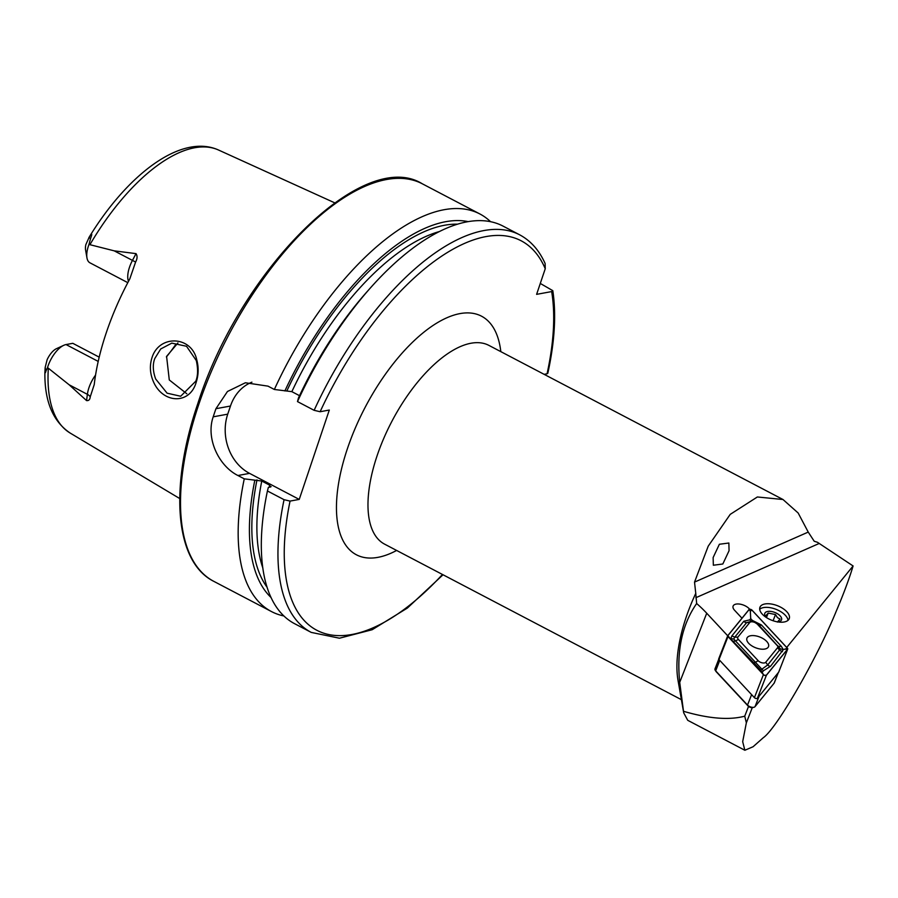 <?xml version="1.0" encoding="UTF-8"?>
<svg xmlns="http://www.w3.org/2000/svg" width="898" height="898" viewBox="0 0 898 898"><rect width="100%" height="100%" fill="white"/><g stroke="black" fill="none" stroke-linecap="round" stroke-linejoin="round"><path stroke-width="1.35" d="M196.741 359.761C198.772 367.349 198.593 374.825 196.213 382.178C189.781 405.402 161.651 403.718 152.795 380.135C149.921 372.648 149.629 365.239 151.93 357.875C158.912 334.449 191.566 335.56 196.741 359.761M195.82 381.167C197.987 375.746 198.144 368.876 196.292 360.547L186.526 346.269L171.799 343.126L160.697 348.985L154.77 358.56C152.548 364.487 152.851 371.301 155.68 379.012L167.107 393.178L180.678 396.254L195.82 381.167M783.628 608.99A15.715 7.813 21.3 0 0 759.944 607.25A15.715 7.813 21.3 0 0 765.523 616.948A15.715 7.813 21.3 0 0 789.219 618.688A15.715 7.813 21.3 0 0 783.628 608.99M786.727 647.458L853.1 565.965C849.227 578.806 843.626 593.847 836.296 611.078C816.664 659.154 776.501 728.806 763.266 737.729L753.074 746.743L744.857 750.257L742.68 741.669L746.35 722.823L744.734 716.177L748.539 706.423M127.797 282.657L89.957 262.822A21.664 9.766 -62.3 0 1 86.96 257.906A21.664 9.766 -62.3 0 1 88.509 245.76A21.664 9.766 -62.3 0 1 88.969 244.447L114.214 250.845L136.025 253.629C137.529 255.941 137.383 258.747 135.598 262.036L129.817 278.863A162.796 73.423 -62.3 0 0 106.256 332.81A162.796 73.423 -62.3 0 0 94.223 384.647L90.227 396.837A8.531 4.838 7.3 0 0 87.375 394.334L86.567 400.598C88.756 400.856 89.98 399.599 90.227 396.837M177.916 342.957L166.59 356.394L169.284 379.955L186.818 393.751M299.528 395.681L291.85 391.651L274.35 389.474L267.997 386.14L245.39 382.761L227.463 391.494L215.947 408.702A224.455 101.238 117.7 0 0 214.555 412.766A224.455 101.238 117.7 0 0 213.208 416.829C205.653 438.336 218.719 465.95 237.925 475.513L244.267 478.836L261.767 481.025L269.647 485.156L270.523 486.997L268.356 487.401L267.424 490.97L284.06 499.681L290.054 501.095L299.236 499.411L329.308 410.038L320.126 411.733L314.132 410.319L297.496 401.597L298.439 398.027A213.937 96.49 -62.3 0 1 367.226 291.513L370.706 287.596A224.455 101.238 -62.3 0 1 502.981 226.072L519.616 234.793A224.455 101.238 -62.3 0 0 314.132 410.319M274.35 389.474A224.455 101.238 -62.3 0 1 479.824 213.937A224.455 101.238 -62.3 0 1 490.533 221.671M98.208 361.411L66.048 344.563L72.805 343.317L99.195 357.146M176.064 344.035A118.963 53.655 -62.3 0 1 166.399 356.966M713.135 557.557L713.338 565.235L722.823 564L729.064 550.699L728.862 543.021L719.377 544.255L713.135 557.557M694.524 582.106L708.23 546.141L730.231 514.363L757.373 496.976L783 499.513L798.154 512.994L808.234 532.087L694.524 582.106L695.759 593.365A112.228 50.614 117.7 0 0 686.027 617.622A112.228 50.614 117.7 0 0 678.046 680.549L683.704 712.821L679.719 682.345C676.497 650.668 682.143 624.402 696.657 603.523A116.718 58.067 21.3 0 1 706.726 613.233L727.706 635.784M808.234 532.087L814.228 541.258L817.449 542.28L853.1 565.965M741.973 618.217L734.564 610.258A9.429 4.692 -158.7 0 1 733.116 606.071A9.429 4.692 -158.7 0 1 740.042 604.141A9.429 4.692 -158.7 0 1 749.235 608.754L749.707 609.259M695.759 593.365L696.657 603.523M744.857 750.257L687.733 720.319L683.704 712.821M752.277 707.646L746.35 722.823M66.048 344.563A21.664 9.766 117.7 0 0 63.758 345.315L56.428 348.693A14.256 6.432 117.7 0 0 47.111 359.739L45.158 367.529C44.765 373.153 45.035 374.309 45.966 371.02L47.527 367.574L69.135 384.782L86.567 400.598M48.324 368.36A159.822 72.087 -62.3 0 0 70.123 433.027C52.78 421.319 44.361 400.901 44.9 371.772L45.966 371.02L45.158 367.529M86.96 257.906L85.568 249.958A14.256 6.432 -62.3 0 1 85.838 244.649L89.261 236.993M90.563 238.486L88.88 237.644C92.011 232.773 92.573 233.042 90.563 238.486L88.969 244.447M284.879 390.933A213.937 96.49 -62.3 0 1 468.083 221.604M297.496 401.597A224.455 101.238 -62.3 0 1 370.706 287.596M519.616 234.793C530.696 240.698 539.193 250.273 545.12 263.507L545.243 268.727L536.611 294.353L551.664 291.581A219.965 99.207 -62.3 0 1 547.062 373.793L547.814 373.299C554.695 341.891 556.356 314.345 552.809 290.671L551.664 291.581M283.914 615.961A224.455 101.238 -62.3 0 1 271.465 611.56A224.455 101.238 -62.3 0 1 244.267 478.836M271.084 597.54A213.937 96.49 -62.3 0 1 254.808 480.295M271.129 486.604L270.523 486.997M284.06 499.681A224.455 101.238 -62.3 0 0 311.247 632.405L294.611 623.695A224.455 101.238 -62.3 0 1 267.424 490.97M540.282 283.442L552.809 290.671M544.121 374.331L547.062 373.793M251.911 382.178A44.889 37.772 -100.4 0 0 230.472 406.031L227.733 414.158A44.889 37.772 -100.4 0 0 249.554 473.369L299.236 499.411M63.758 345.315A21.664 9.766 117.7 0 0 47.527 367.574M683.479 711.283C708.78 718.681 729.198 720.319 744.734 716.177M715.167 668.55A4.49 2.234 21.3 0 0 714.988 668.864A4.49 2.234 21.3 0 0 715.279 670.346A4.49 2.234 21.3 0 0 715.672 670.851L747.518 705.076A4.49 2.234 21.3 0 0 753.972 707.254A4.49 2.234 21.3 0 0 755.016 706.659L774.121 683.198A4.49 2.234 21.3 0 0 774.3 682.895A4.49 2.234 21.3 0 0 774.379 682.547M755.016 706.659L759.102 696.219L778.207 672.759A4.49 2.234 21.3 0 0 778.386 672.445M716.301 671.827L715.672 670.851L719.758 660.4L751.604 694.637L747.518 705.076L748.146 706.064L716.301 671.827A3.143 1.56 -158.7 0 1 716.02 671.48L715.279 670.346M753.972 707.254L752.659 707.579A3.143 1.56 -158.7 0 1 748.146 706.064M766.735 641.475A11.584 5.758 21.3 0 0 755.442 635.806A11.584 5.758 21.3 0 0 746.934 638.186A11.584 5.758 21.3 0 0 748.707 643.316A11.584 5.758 21.3 0 0 760 648.985A11.584 5.758 21.3 0 0 768.508 646.616A11.584 5.758 21.3 0 0 766.735 641.475M737.864 637.109A4.49 2.234 21.3 0 0 738.369 639.398L758.193 660.715A4.49 2.234 21.3 0 0 762.234 662.847A4.49 2.234 21.3 0 0 765.691 662.297L777.578 647.694A4.49 2.234 21.3 0 0 777.073 645.393L757.25 624.088A4.49 2.234 21.3 0 0 755.05 622.561A4.49 2.234 21.3 0 0 754.084 622.191A4.49 2.234 21.3 0 0 749.763 622.505L737.864 637.109L734.732 637.198L733.767 639.073L735.574 640.992L738.369 639.398M727.795 635.638A1.796 0.898 21.3 0 0 727.717 635.75A1.796 0.898 21.3 0 0 727.997 636.547L763.412 674.623A1.796 0.898 21.3 0 0 765.029 675.476A1.796 0.898 21.3 0 0 766.409 675.251L787.658 649.164A1.796 0.898 21.3 0 0 787.726 649.041A1.796 0.898 21.3 0 0 787.456 648.244L752.041 610.169A1.796 0.898 21.3 0 0 750.425 609.315A1.796 0.898 21.3 0 0 749.044 609.54L727.795 635.638M727.683 635.896L718.793 658.661A1.796 0.898 21.3 0 0 718.726 658.784A1.796 0.898 21.3 0 0 718.995 659.581L754.41 697.656A1.796 0.898 21.3 0 0 756.026 698.509A1.796 0.898 21.3 0 0 757.407 698.285L778.656 672.198A1.796 0.898 21.3 0 0 778.734 672.074A1.796 0.898 21.3 0 0 778.768 671.929M728.065 636.547L763.48 674.611A1.706 0.853 21.3 0 0 764.321 675.195A1.706 0.853 21.3 0 0 764.681 675.341A1.706 0.853 21.3 0 0 766.331 675.217L787.58 649.119A1.706 0.853 21.3 0 0 787.389 648.255L751.963 610.18A1.706 0.853 21.3 0 0 750.436 609.372A1.706 0.853 21.3 0 0 749.123 609.574L727.874 635.672A1.706 0.853 21.3 0 0 728.065 636.547L729.075 637.21L727.874 635.672M754.084 622.191L751.323 621.405L752.356 620.406L750.706 618.643L750.335 611.111L751.963 610.18M752.356 620.406L761.437 624.963L781.26 646.268L783.337 649.647L787.389 648.255M733.127 641.251L735.574 640.992L761.863 669.19L760.831 670.189L729.075 637.21M733.767 639.073L730.781 638.545L731.937 635.84L743.825 621.236L749.718 619.856L751.312 621.405L746.631 622.606L749.763 622.505M750.706 618.643L749.718 619.856M760.831 670.189L763.48 674.611M770.563 666.271A3.143 2.694 -140.8 0 1 767.756 664.913L780.429 648.94L783.337 649.647L770.563 666.271L763.468 670.75L761.874 669.19L767.756 664.913L765.691 662.297M762.481 671.962L763.468 670.75M780.429 648.94L758.99 625.21L755.05 622.561M759.697 609.248A15.715 7.813 -158.7 0 1 762.806 607.733A15.715 7.813 -158.7 0 1 784.852 614.793A15.715 7.813 -158.7 0 1 786.783 617.106A15.715 7.813 -158.7 0 1 788.04 620.316M777.365 622.067L780.081 619.048L777.466 617.644L775.502 614.546L768.205 613.076L765.478 616.095M766.387 617.532A8.98 4.468 -158.7 0 1 765.377 616.309A8.98 4.468 -158.7 0 1 768.755 611.325A8.98 4.468 -158.7 0 1 779.846 615.568A8.98 4.468 -158.7 0 1 779.082 621.663A8.98 4.468 -158.7 0 1 777.511 621.876M766.443 617.566L768.205 613.076M773.088 620.743L775.502 614.546M128.493 281.343A21.664 9.766 -62.3 0 1 129.492 267.234A21.664 9.766 -62.3 0 1 132.444 260.409L136.025 253.629M135.598 262.036L114.214 250.845M681.402 699.677L384.636 544.166A112.228 50.614 -62.3 0 1 377.104 455.724A112.228 50.614 -62.3 0 1 488.815 345.348L783 499.513M396.635 550.452A134.678 60.738 -62.3 0 1 347.425 448.618A134.678 60.738 -62.3 0 1 435.182 324.066A134.678 60.738 -62.3 0 1 500.815 351.634M198.761 404.493A224.455 101.238 -62.3 0 1 422.206 183.742C363.118 147.07 240.226 269.95 197.829 403.561C169.071 487.423 174.841 562.013 213.836 581.365A224.455 101.238 -62.3 0 1 198.761 404.493M89.98 244.593A159.822 72.087 -62.3 0 1 218.45 149.988L334.673 202.813M819.111 543.503L695.86 597.709M748.82 609.809L749.235 608.754M287.046 390.529A209.975 94.705 -62.3 0 1 457.43 224.174M291.85 391.651A206.383 93.089 -62.3 0 1 439.156 231.617M320.126 411.733A219.965 99.207 -62.3 0 1 545.243 268.727M267.121 587.314A209.975 94.705 -62.3 0 1 256.974 479.891M262.856 568.052A206.383 93.089 -62.3 0 1 261.767 481.025M269.243 487.232A206.383 93.089 -62.3 0 1 269.647 485.156M442.467 574.473A219.965 99.207 -62.3 0 1 290.054 501.095M215.947 408.702L230.472 406.031M213.208 416.829L227.733 414.158M237.925 475.513L249.554 473.369M95.558 375.083A21.664 9.766 117.7 0 0 87.375 394.334L69.135 384.782M679.719 682.345L706.726 613.233M774.121 683.198L778.207 672.759M718.995 659.581L727.997 636.547M778.656 672.198L787.658 649.164M757.407 698.285L766.409 675.251M754.41 697.656L763.412 674.623M750.335 611.111L749.123 609.574M764.512 675.274L766.331 675.217M785.75 649.187L787.58 649.119M743.825 621.236A3.143 2.694 39.2 0 0 746.631 622.606L734.732 637.198L731.937 635.84M761.437 624.963A3.143 1.897 -42.9 0 1 758.99 625.21L757.25 624.088M781.26 646.268L778.813 646.515L777.073 645.393M782.45 651.667L779.655 650.309L777.578 647.694M752.951 662.556A3.143 1.897 137.1 0 0 755.398 662.309L758.193 660.715M479.824 213.937L422.206 183.742M70.123 433.027L179.712 498.536M218.45 149.988C181.205 133.241 127.516 174.459 89.272 236.993M271.465 611.56L213.836 581.365M311.247 632.405L339.455 638.209L372.187 629.723L407.389 608.047L443.028 574.765M714.988 668.864L718.748 659.222M774.3 682.895L778.319 672.613M718.726 658.784L727.717 635.75M778.734 672.074L787.726 649.041"/></g></svg>
